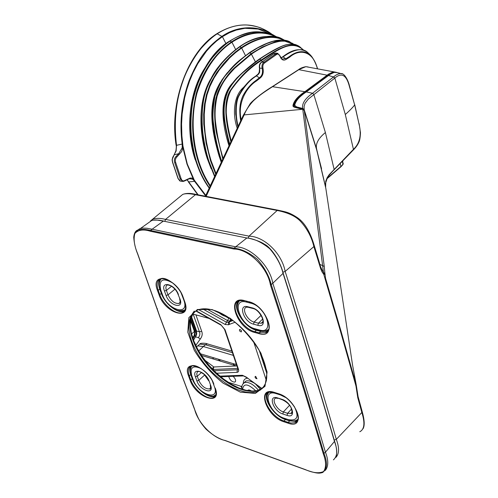 <?xml version="1.0" encoding="UTF-8"?>
<svg xmlns="http://www.w3.org/2000/svg" width="498" height="498" viewBox="0 0 498 498"><rect width="100%" height="100%" fill="white"/><g stroke="black" fill="none" stroke-linecap="round" stroke-linejoin="round"><path stroke-width="0.75" d="M258.624 330.572L257.877 329.558M247.301 378.256L246.261 377.079L242.364 375.262L219.942 376.121M251.627 391.185C249.542 389.697 248.153 389.567 247.462 390.799M233.126 376.314C235.691 378.984 236.264 380.92 234.844 382.115C231.863 381.96 229.827 380.08 228.738 376.476M241.904 386.591L228.09 382.209M267.42 394.684L266.866 394.509M220.608 361.218L218.13 359.139M213.841 357.844L212.422 358.741M212.285 380.852L214.401 386.61C220.141 401.861 198.023 394.41 193.23 379.75L192.732 379.327C195.67 389.878 211.513 399.023 214.682 395.381L215.846 394.758M191.948 365.725L191.431 366.453M238.013 369.516L237.297 369.771L237.036 372.355C238.523 372.162 238.984 371.072 238.411 369.086L237.845 368.607L224.467 329.24L225.034 329.688L238.411 369.086M213.188 369.846L213.835 366.976L204.902 360.241M211.239 367.798L212.117 368.701L213.835 366.976L236.936 365.943M201.497 355.435L236.208 365.893M210.299 396.091L208.363 395.443M198.465 345.245L199.823 344.106L205.456 344.753L232.423 352.665M236.488 364.629L200.433 353.798M236.127 363.571L235.367 364.337M233.35 355.385L203.371 346.54L205.456 344.753L207.137 343.832L207.697 343.994M196.461 346.813L197.712 345.88L203.371 346.54L198.702 350.941M181.334 310.901L182.747 311.287M192.888 314.045L209.073 318.44M160.667 279.409L161.389 278.538M185.169 309.669L183.781 310.379C175.906 311.729 174.997 308.941 170.248 305.977C166.363 302.485 163.574 298.526 161.869 294.088L162.367 294.461C167.571 310.329 190.006 316.547 183.837 300.101L181.16 293.067M236.874 306.942L236.867 305.23L237.322 305.349M202.611 308.878L226.26 322.094L228.563 322.281L228.619 324.777L225.164 324.491L198.702 309.656M231.352 319.286L230.848 320.413L229.759 321.029L227.76 320.675L206.608 308.878M225.183 316.242L228.856 318.284L230.02 318.359M255.698 376.42L256.968 378.766C255.406 378.343 254.82 377.559 255.213 376.407L255.698 376.42M240.073 329.477L241.462 330.703L241.349 331.911C239.75 331.469 239.171 330.653 239.619 329.471L240.073 329.477M280.349 394.509L280.436 394.945L285.572 397.491M298.09 419.192L296.403 420.212C294.828 421.109 292.438 421.146 289.238 420.318L288.442 419.646L284.24 418.252L285.03 418.93L285.603 418.706M284.24 418.252C269.306 413.875 260.784 388.34 276.203 393.619L276.11 392.953M267.47 394.534L268.895 392.125M276.203 393.619L280.436 394.945M266.691 397.199L267.04 397.311M268.764 329.278L266.723 330.467L260.329 330.747L259.358 329.956C275.375 334.998 266.368 306.531 250.662 303.139L246.354 302.056L246.261 301.078M250.556 302.411L250.662 303.139M246.354 302.056C230.636 297.63 239.88 325.319 255.076 328.798L259.358 329.956M238.554 301.969L239.625 300.605M255.779 328.991L256.501 329.433L256.04 329.589L255.076 328.798M237.216 307.073L236.88 306.986M147.862 223.235L151.766 220.465L153.241 220.166L157.244 220.11L163.83 221.199M333.417 459.872L333.411 459.878C337.451 456.268 337.8 450.13 334.457 441.465L334.332 440.967M137.006 230.568L139.776 228.7L142.696 228.109L146.835 228.252L152.139 229.211L163.344 221.1L247.301 238.088M159.827 316.498L137.685 253.787C134.261 245.732 133.321 238.972 134.852 233.494C138.207 229.796 143.393 229.043 150.408 231.246L150.614 230.481L152.139 229.211L235.672 246.827C250.413 246.616 270.072 265.876 272.792 283.25L271.223 284.613C269.107 275.911 264.494 267.476 257.373 259.302C249.293 252.654 241.549 248.956 234.153 248.209L150.614 230.481C145.958 229.211 141.843 229.036 138.27 229.952L135.238 232.174M190.547 320.619L194.419 331.506L195.11 331.313L190.815 319.224M192.981 338.727L194.793 335.851L195.11 331.313M191.201 317.786L196.305 332.266L195.795 336.144L193.467 340.059M191.531 333.965L194.419 331.506L194.662 332.178L194.189 335.471L192.682 337.862M194.662 332.178L196.305 332.266M298.034 419.384L295.165 421.308L289.606 420.916L296.092 421.264L297.611 420.455M267.526 392.71C262.514 398.693 274.255 416.26 285.404 419.521L286.07 418.862M268.248 402.845C266.374 398.525 266.169 395.126 267.631 392.648M274.529 392.586L268.646 392.194C258.649 394.752 270.744 417.162 284.065 421.003L283.879 421.775C266.113 416.527 255.891 386.118 274.274 392.374L274.709 392.511M296.54 421.09L294.841 422.746L291.062 423.057L288.267 422.404L289.606 420.916L285.404 419.521L284.065 421.003L288.267 422.404L288.081 423.175L283.879 421.775M274.274 392.374L278.936 393.843M238.828 301.209L237.023 304.023L236.843 305.822L237.39 309.912L238.747 313.628M250.948 327.46L256.595 330.018L256.327 330.249C244.394 327.547 231.887 307.596 238.187 301.19M244.288 300.593L244.811 300.692L244.275 300.555C225.544 295.326 236.625 328.288 254.702 332.471L258.991 333.641L259.184 332.851L254.901 331.68L256.327 330.249L260.616 331.413L263.324 331.12M249.1 301.794L244.275 300.555M268.117 330.641L266.349 331.525L260.616 331.413L259.184 332.851L265.459 332.782L268.403 330.143M244.786 300.711L248.595 301.664M254.702 332.471L254.901 331.68C240.746 328.518 228.065 303.294 239.457 300.649L244.586 300.804M190.815 366.123C189.464 368.078 189.433 370.904 190.728 374.596L192.216 378.704C195.415 388.322 208.401 398.742 214.358 396.352L215.404 395.848M212.005 395.966L210.617 396.165L207.025 394.839M265.073 384.736L262.147 388.633L258.101 391.241C269.2 385.278 269.655 371.801 259.47 350.797C249.037 331.687 228.582 314.138 212.59 309.955C207.405 308.586 202.954 308.43 199.225 309.488C184.061 314.026 185.928 338.335 201.908 360.222C217.638 382.196 244.132 397.267 258.101 391.241L259.228 390.027L258.02 390.488C244.655 394.951 221.38 382.246 205.973 362.861C190.448 343.545 185.138 320.488 194.923 311.574M260.871 331.182L253.93 328.917M237.739 310.69L236.992 307.976M266.804 398.201L267.47 400.492M184.596 310.82L183.401 311.356C177.17 313.628 164.707 303.487 161.364 293.534L159.758 289.095C158.196 284.595 158.32 281.208 160.126 278.942M159.933 316.79L194.594 409.175C197.638 422.516 212.739 438.153 225.152 440.475L305.399 469.62C312.912 472.969 318.969 473.604 323.569 471.531C326.333 467.485 326.246 461.596 323.308 453.859C307.963 402.116 290.328 345.774 270.408 284.844L271.223 284.613C291.125 345.556 308.735 401.905 324.067 453.659C327.69 462.773 327.205 469.054 322.623 472.515L322.623 472.515C320.083 473.187 317.842 474.245 305.61 469.807L305.76 469.751M325.3 470.411C328.543 466.371 328.593 460.301 325.455 452.196C310.179 400.467 292.625 344.155 272.792 283.25L283.038 273.39L282.945 272.972C280.293 261.207 270.426 244.611 257.341 240.858M325.829 188.356L316.809 150.284L304.29 110.556L324.254 266.442L324.957 273.9L324.696 274.466L324.117 273.514L323.787 274.404L323.613 272.611M195.907 314.861L201.671 331.251C202.68 333.834 202.213 336.43 200.277 339.032L195.77 345.413M233.668 365.171L233.4 363.739M200.277 339.032L198.322 337.65C199.879 335.727 200.246 333.785 199.437 331.83L193.187 314.126M191.369 317.263L196.206 330.915L199.437 331.83L201.671 331.251M195.963 331.295L195.708 330.523L196.206 330.915C197.034 332.901 196.797 334.868 195.49 336.829L193.51 340.171M198.322 337.65L195.397 336.81M243.012 115.903L244.138 114.901L206.141 196.374M271.939 86.876L272.518 86.696C264.201 92.08 259.414 95.199 253.494 100.714C249.075 105.414 245.956 110.145 244.138 114.901L302.454 109.292L294.106 107.114L293.092 106.379L292.973 105.458C293.857 100.938 297.823 96.344 304.869 91.682L327.118 75.186L298.85 69.658L272.518 86.696L304.869 91.682L305.249 92.068C298.215 96.724 294.281 101.287 293.428 105.757L293.465 106.485L295.694 107.574M308.144 66.975L305.853 66.676L298.507 69.689C300.039 68.357 302.485 67.348 305.853 66.676L335.901 72.241L332.882 72.067L328.748 74.009L327.118 75.186L327.497 75.565L305.249 92.068L305.374 92.522M356.313 385.608L355.964 386.037L356.313 385.296L352.54 364.99L325.817 188.269M240.746 386.224L241.891 388.023M234.216 365.339L233.873 363.882M359.786 431.741L359.78 431.741C364.461 429.425 365.146 423.014 361.841 412.5L357.769 397.684L355.964 386.037L354.8 381.835L355.093 380.92L354.327 375.834M354.8 381.835L340.595 331.699L340.937 330.89L355.093 380.92M150.514 220.925L153.278 219.014C156.721 218.056 160.81 218.186 165.548 219.406L249.012 236.145L277.187 210.467C287.981 212.609 295.768 216.25 300.549 221.38C307.198 228.744 311.642 237.141 313.877 246.578L320.681 268.764L322.025 271.883L323.787 274.404L340.595 331.699M324.117 273.514L323.856 272.916M323.482 272.462L302.784 109.379L295.432 107.512M324.964 273.695L323.463 272.331M316.803 150.265L304.29 110.537L302.784 109.379M324.254 266.442L319.934 264.382M242.999 115.941L244.12 114.932M248.228 238.162L249.012 236.145C264.357 236.426 281.924 253.538 285.155 271.441L313.877 246.578L314.275 245.67C310.827 233.942 305.679 223.421 297.53 217.757C288.709 211.893 285.149 211.849 277.828 210.156L277.187 210.467L195.172 194.668C189.614 193.461 185.461 193.373 182.704 194.419L179.075 197.451M334.233 440.089L336.324 439.354C339.418 447.746 339.281 453.759 335.901 457.401M182.691 194.425L150.57 220.894M196.505 330.996L196.081 329.608L195.839 329.888M334.283 72.341L327.497 75.565M294.517 107.188L294.623 106.827L294.748 107.263M235.847 364.474L236.631 365.034M247.276 301.334L247.008 302.218M353.437 149.332C359.842 143.356 361.697 134.89 359.008 123.934L354.663 104.929C352.472 107.773 349.353 110.961 345.301 114.484L353.437 149.332L353.231 150.122M325.63 187.316L325.76 181.141L327.236 177.531L329.134 174.73L353.362 149.412L353.07 150.259L334.034 169.855M303.836 109.89L304.178 109.628L316.666 149.207L325.655 187.267M333.517 76.96L328.475 75.491L306.295 91.937L312.563 93.257L333.517 76.96L334.756 78.136L308.38 99.002L305.037 103.291L304.079 106.541L304.178 109.628L303.624 109.716M349.49 85.93L354.663 104.929L349.366 86.272C346.421 74.986 341.578 72.254 334.837 78.068L345.301 114.484M337.619 72.683L334.289 72.359L330.579 74.003L306.295 91.937C299.416 96.488 295.551 100.951 294.71 105.327L296.565 106.889L302.678 108.458C301.8 103.54 305.1 98.473 312.563 93.257L313.808 94.452L325.399 132.536L334.096 169.233L333.809 170.086C334.052 169.75 329.004 174.997 327.41 177.68L325.406 183.718M334.837 78.068L333.604 76.897C336.2 74.619 338.659 73.511 340.968 73.567L342.4 73.916M296.565 106.889L296.335 107.475L294.368 106.466L294.355 105.564L294.368 106.466M304.073 109.398L302.678 108.458L302.442 109.043L296.397 107.693M303.201 109.492L302.442 109.043M326.663 179.025L340.794 166.88L343.047 164.11L342.711 160.922M181.982 181.372L180.575 181.135L178.209 178.645L172.719 162.379C171.972 159.752 172.283 157.567 173.646 155.818L174.387 154.697L178.676 153.726L182.193 147.775L182.2 144.053L176.547 145.31L176.13 150.639M271.261 34.262L258.213 29.04L244.954 28.293L236.27 30.073L229.385 32.75L222.407 36.684L216.723 40.892L211.314 45.847L206.465 51.207L197.837 63.582L193.106 72.621L189.688 80.769L186.756 89.565L184.565 98.193L182.131 113.924L181.565 124.201L181.888 135.749L182.94 145.945L182.361 145.958M187.279 164.01L182.94 145.945L182.947 147.862L187.011 164.178L187.279 164.01L194.17 179.865L193.697 180.17L205.581 195.863M240.721 120.809C240.111 117.808 239.806 113.961 239.806 109.267C240.192 103.578 240.553 101.959 242.619 96.431C246.199 89.484 250.718 84.118 256.177 80.327L259.502 77.682C262.16 75.708 263.044 72.633 262.147 68.463C261.587 65.487 262.272 63.352 264.208 62.069L261.848 62.175C259.95 63.47 259.253 65.493 259.751 68.232L259.67 72.347L258.568 74.109L256.489 75.914L259.925 78.223L256.613 80.875C246.423 87.094 237.241 103.422 241.231 119.719M279.92 55.844L277.405 53.305L275.469 54.126L264.208 62.069L264.905 62.717C263.137 63.812 262.508 65.674 263.006 68.313C263.797 72.764 262.77 76.07 259.925 78.223M317.276 68.382C313.323 51.624 300.064 48.001 289.736 57.102L286.475 59.175C283.698 61.061 281.532 60.084 279.969 56.262C279.067 53.971 277.791 53.473 276.141 54.774L264.905 62.717M276.353 53.112L277.984 53.392M282.105 59.044L286.089 58.627L289.35 56.548C296.677 51.008 303.382 50.211 309.47 54.151L309.47 54.151C313.149 58.029 315.807 62.779 317.456 68.413M258.101 74.557L257.659 74.463L256.034 75.845L256.489 75.914C249.984 79.767 244.064 86.552 238.735 96.263C235.274 103.285 235.697 117.895 238.187 126.224M276.141 54.774L275.469 54.126L273.763 53.784L261.687 62.2C259.813 62.953 259.053 64.939 259.402 68.164L263.006 68.313M261.581 62.275L273.614 53.803L275.687 52.981L273.421 54.014M308.486 53.224L307.322 52.147C301.24 46.557 290.465 51.499 283.356 56.753L281.096 57.886M282.827 56.747L286.475 59.175M281.849 57.625L281.457 57.544L282.945 56.672C292.363 49.302 300.487 47.796 307.316 52.141L309.47 54.151C312.339 56.591 315.016 61.347 317.487 68.419M259.67 72.347L259.178 72.366M258.568 74.109L258.225 73.984M237.863 126.915L235.728 114.148C235.523 106.535 236.251 100.82 237.913 97.004C243.229 86.901 249.218 79.904 255.885 76.026L256.034 75.845C251.073 79.443 246.572 83.708 242.545 88.638L237.042 99.563C235.554 106.286 235.51 114.017 236.93 122.769L237.857 126.928M303.207 49.912C290.508 38.265 275.157 52.383 261.506 60.414C250.189 67.435 239.986 77.395 230.91 90.3C227.636 96.873 226.092 104.418 226.26 112.934C227.007 122.041 228.669 131.404 231.259 141.015M243.435 87.48C233.238 96.245 232.547 115.243 237.241 128.247M230.91 141.774C226.484 125.658 222.637 103.97 229.815 91.209C239.426 77.19 249.878 66.794 261.17 60.034C272.394 52.744 289.469 40.301 299.796 46.849L303.5 50.005L298.719 46.077C292.967 42.685 284.763 44.509 279.235 47.627C271.478 51.543 264.992 55.384 259.775 59.138C251.048 65.848 235.965 75.982 228.327 90.58C220.384 107.481 225.376 127.009 229.746 144.252M300.288 47.167L298.719 46.077C295.924 44.801 294.754 43.233 285.927 44.814C280.125 46.358 271.267 51.107 259.346 59.063L239.812 75.111C233.444 81.498 231.333 84.1 227.25 91.925C223.664 101.766 222.693 111.496 224.318 121.107C225.93 130.333 227.642 138.263 229.441 144.906M234.197 81.51C217.433 96.637 222.793 126.48 229.024 145.802M293.397 44.204L284.924 41.197C280.766 41.091 279.951 41.029 273.109 42.99C265.683 45.567 258.474 49.265 251.49 54.077L234.707 68.288C225.196 78.398 221.293 83.975 217.134 96.276C215.148 105.402 214.601 113.88 215.491 121.711C217.439 137.604 219.624 146.561 223.123 158.401M221.454 161.975L220.49 159.03C213.437 136.857 207.436 103.603 220.072 82.867C234.029 62.648 239.432 60.781 249.342 52.757L249.753 52.825C244.655 56.33 239.09 61.042 233.064 66.969L225.606 75.354C222.152 79.537 218.591 86.478 214.931 96.17C213.119 107.008 212.559 115.48 213.25 121.593L214.906 133.831C216.655 143.424 218.684 151.865 220.994 159.142L220.49 159.03L216.026 142.055L213.082 124.232L212.453 114.938L212.82 105.483L214.507 96.195L217.427 88.059L221.94 79.885L226.895 73.256L237.123 62.63L249.342 52.757C259.365 46.171 268.322 42.069 276.216 40.45C282.291 39.622 286.885 40.108 289.998 41.894L285.472 40.382L281.432 40.008L272.979 41.365L266.872 43.525L257.74 47.889L249.753 52.825L251.148 53.691L262.309 47.036L274.498 42.037L278.27 41.129L284.657 40.78L289.375 41.82L293.864 44.272L292.108 43.114M222.793 159.111L216.53 133.259C213.673 118.63 214.47 101.922 216.524 96.27C217.663 90.206 225.133 76.667 234.303 67.927L251.148 53.691L255.437 61.889M221.722 161.389L220.994 159.142M220.527 159.086L221.467 161.943M221.274 162.36L219.139 156.123L219.537 155.942M216.026 173.565L211.034 160.58L208.569 151.927L206.546 142.503L205.126 132.891L204.373 124.139L204.248 114.384L205.157 103.877L207.012 94.888L209.926 86.403L214.009 78.068L219.481 69.658L229.678 57.911L235.504 52.639L241.642 48.02L245.464 55.564M218.659 85.457C206.496 106.983 213.069 135.531 219.139 156.123M283.81 40.095C270.526 33.995 255.542 38.912 241.642 48.02L241.287 47.627C248.135 43.04 255.057 39.871 262.06 38.128C268.976 36.827 273.794 36.553 276.527 37.313L284.52 40.189L281.569 38.595C271.429 32.818 250.158 38.72 239.905 46.793C234.334 50.578 228.563 55.776 222.587 62.393C213.293 73.953 207.405 84.641 204.908 94.458C202.549 102.302 201.055 118.368 203.016 134.236C204.417 144.445 206.353 153.372 208.811 161.01L208.32 160.81C201.217 140.206 199.947 118.094 204.504 94.489C211.171 72.54 224.61 57.444 239.326 46.943L239.507 46.725C253.681 36.752 267.706 34.045 281.569 38.595L284.389 40.12M214.619 176.566L208.32 160.891C201.559 141.015 200.072 119.701 203.863 96.948C207.853 83.602 213.02 73.2 219.369 65.73C221.517 62.736 230.474 53.037 239.507 46.725L241.287 47.627L235.255 52.159L229.41 57.413L223.832 63.346L216.73 72.571L211.569 81.398L209.565 85.731L206.44 94.732L204.554 103.92L203.67 114.204L203.794 124.12L206.079 142.994L210.517 160.754L215.721 174.213M214.825 176.13L208.811 161.01M211.102 168.623L207.056 157.966L207.367 157.816M210.305 79.655C197.177 102.65 199.542 134.746 207.056 157.966M275.606 36.671C261.767 30.129 246.753 32.7 231.944 42.224C216.188 52.72 204.529 69.701 196.965 93.17C191.014 115.779 192.278 141.021 199.088 162.329C201.989 171.156 205.736 178.956 210.33 185.723M276.77 36.927L274.523 35.7C270.202 32.731 262.477 31.642 251.353 32.42C242.47 34.325 235.423 37.194 230.207 41.023C225.183 44.204 219.319 49.7 212.615 57.5C202.163 70.915 196.112 87.138 194.793 92.846C193.025 98.486 189.806 115.779 191.344 135.294C192.782 147.221 194.618 156.372 196.872 162.74L196.399 162.547C189.308 140.747 188.636 117.522 194.388 92.871C201.541 69.583 213.293 52.352 229.646 41.178M210.063 186.296C205.357 179.436 201.528 171.505 198.565 162.504C191.456 140.598 190.734 117.435 196.393 93.014C203.003 70.268 216.126 52.427 231.589 41.832C246.578 31.953 261.207 30.11 275.475 36.304L274.516 35.694C255.928 27.981 243.715 32.737 229.827 40.961L229.734 41.029M187.559 179.529L189.682 178.689L192.614 179.193L193.697 180.17M205.823 195.353L193.162 178.689L191.68 178.035L190.062 178.103L184.945 180.382C183.177 181.409 181.907 180.842 181.116 178.67L175.669 162.473C174.96 160.2 175.414 158.314 177.045 156.808L181.664 151.554L182.947 147.862L182.193 147.775M192.614 179.193L193.162 178.689L187.011 164.178M198.16 194.836L187.117 179.747M195.104 181.266L188.767 181.913L186.931 179.834M197.98 167.116L195.446 159.572M205.182 67.572C188.512 92.423 185.505 131.497 195.21 159.684M182.76 143.972L182.2 144.053C179.324 122.657 181.639 101.492 189.153 80.564C197.725 59.872 206.184 47.584 222.04 36.292C238.891 24.589 259.427 26.033 271.441 34.076L269.213 32.308L261.817 28.411C258.481 26.867 253.625 25.74 247.245 25.031C237.253 24.514 227.312 27.39 217.414 33.659C212.596 36.696 207.124 41.658 200.999 48.543C191.599 60.146 185.449 73.872 183.445 79.63C181.085 86.559 172.121 109.541 176.547 145.31L176.105 145.204M273.01 34.985L269.213 32.308M176.242 150.664L175.9 151.118M176.168 150.894L174.057 154.909M248.104 390.693L247.711 390.376M258.879 330.641L258.593 329.751M260.902 330.871L261.008 331.214M257.18 329.371L257.472 330.261M259.265 350.418L266.94 373.874M266.449 380.758L253.526 341.441M246.186 377.353L242.364 375.262M261.637 388.652L246.261 377.079M261.88 388.49L247.269 377.895M255.742 390.83C247.942 383.553 243.559 383.062 242.594 389.355M242.663 384.275L244.387 382.632C248.67 381.636 253.345 384.163 258.412 390.202M260.41 389.355L256.059 384.605M253.488 382.738C250.37 380.889 247.817 380.348 245.825 381.107L244.064 382.825M243.335 383.329C243.304 380.31 244.611 378.611 247.276 378.237M209.185 381.244L210.666 385.402L209.185 381.244C205.967 371.402 191.462 366.87 195.384 376.805L197.27 376.283L201.472 372.46M195.384 376.805L196.872 380.933C200.009 390.532 214.439 395.331 210.666 385.402M210.523 388.185L209.596 388.913C205.363 389.125 201.746 386.286 198.752 380.41L196.872 380.933M204.746 374.926L198.752 380.41L197.27 376.283C196.43 373.743 196.785 372.143 198.322 371.483C198.229 370.755 200.177 371.726 204.174 374.39L208.774 380.883M193.23 379.75L191.742 375.641C189.738 367.238 192.944 364.922 201.354 368.701M191.742 375.641L191.244 375.212L192.732 379.327M224.467 329.24L220.77 324.628L225.034 329.688M237.969 369.093L237.297 369.771L214.134 370.798M216.642 373.207L237.036 372.355M213.561 369.485L237.764 368.377M196.156 310.789L220.77 324.628M178.029 294.293L180.039 299.105L178.029 294.293C176.827 290.957 174.424 288.124 170.82 285.784L167.67 284.85C165.859 285.597 165.436 287.458 166.407 290.434L171.555 286.219M180.039 299.105C184.098 309.806 169.463 305.828 166.052 295.432L164.446 290.981L166.407 290.434L168.007 294.884C170.957 300.86 174.555 303.724 178.819 303.481L179.871 302.703M166.052 295.432L168.007 294.884L174.935 289.182M164.446 290.981C160.238 280.281 174.935 283.947 178.446 294.604M172.893 283.107C162.672 277.299 158.625 279.602 160.754 290.023L162.367 294.461M161.495 278.519C158.856 281.488 158.445 285.198 160.263 289.649L160.754 290.023M218.69 312.09L222.394 314.705L225.943 315.776M230.008 318.371L230.313 320.55L228.563 322.281L232.983 320.469M232.205 319.903L230.848 320.413L229.354 321.826L229.254 324.416L228.619 324.777M230.313 320.55L228.314 322.598L230.313 320.55M235.224 322.2L229.254 324.416M228.856 318.284L225.164 324.491M215.491 310.852L219.188 312.906M294.131 406.231C299.348 416.677 297.449 421.146 288.442 419.646M292.002 412.394L290.832 413.402L287.57 413.303L287.06 415.382C297.262 419.117 291.84 402.129 281.843 399.29L277.616 397.952C267.551 394.453 273.078 411.155 282.852 414L283.362 411.933L289.537 405.322M291.629 408.945L287.57 413.303L283.362 411.933C276.975 410.134 271.13 399.384 275.855 398.083L277.89 398.375M282.852 414L287.06 415.382M292.096 412.02L290.832 413.402C292.338 413.987 292.394 412.045 291 407.576C289.5 404.463 286.667 401.886 282.509 399.85L281.843 399.29M277.616 397.952L282.129 399.732M248.247 307.291L246.585 307.135C241.194 308.492 247.325 320.588 254.111 322.057L261.114 315.321M262.807 321.714L261.319 323.171L258.4 323.19L257.858 325.331L253.569 324.186L254.111 322.057L258.4 323.19L262.732 319.006M253.569 324.186C243.622 321.932 237.627 303.811 247.892 306.762L252.193 307.857L253.009 308.511C259.769 309.737 266.1 323.345 261.319 323.171L262.689 322.069M247.892 306.762L248.701 307.415L252.573 308.405M252.193 307.857C262.378 310.08 268.273 328.549 257.858 325.331M323.308 453.859L325.455 452.196L334.457 441.465C319.548 389.953 302.411 333.928 283.038 273.39C281.115 265.073 276.707 256.887 269.823 248.832C261.88 242.277 254.217 238.66 246.821 237.994L235.672 246.827L234.153 248.209L233.948 249.031C248.477 248.944 267.494 267.358 270.408 284.844M194.189 335.471L195.795 336.144M158.084 311.418L157.978 311.063M157.374 308.959L157.268 308.604M150.408 231.246L233.948 249.031M278.762 393.918C291.928 397.373 304.403 420.125 295.233 422.59L297.767 420.125M278.507 393.706C296.945 398.898 306.824 430.21 288.081 423.175M258.991 333.641C278.121 339.748 267.37 305.691 248.589 301.639M215.217 388.029L215.18 388.241C216.761 393.289 216.163 396.408 213.399 397.591C207.622 400.51 194.071 389.878 190.784 379.974L190.087 380.167L188.593 376.058L189.29 375.865L190.784 379.974L192.433 378.492M188.593 376.058C181.297 357.875 207.89 366.03 213.866 384.201L213.704 384.07C210.586 374.16 196.971 363.59 191.556 365.818C188.256 367.157 187.503 370.506 189.29 375.865L190.964 374.372M213.866 384.201L213.742 383.858M215.341 388.378C222.164 406.586 195.795 397.603 190.087 380.167M214.719 396.215L213.399 397.591L215.46 395.748M212.086 309.557L230.095 318.222C242.607 327.964 252.884 339.63 260.94 353.213L267.096 372.025L264.98 386.348L255.331 393.42L240.36 392.156L223.085 383.124C211.457 373.761 201.833 362.768 194.201 350.144L187.796 332.191L188.842 317.668L197.401 309.488L212.086 309.557M263.585 387.12L258.275 390.251C253.712 391.714 248.309 391.453 242.065 389.48C210.119 380.578 177.076 326.819 194.861 311.636M194.264 311.026L191.904 314.537M258.643 390.656L260.41 390.046M183.992 311.555L183.364 311.636M174.786 309.152C178.247 311.15 181.21 311.816 183.669 311.138L184.652 310.727M184.721 310.621L182.399 312.539C176.317 315.371 163.282 305.019 159.839 294.754L158.227 290.315L160.001 288.884M183.015 296.87L182.971 297.063C179.697 286.811 166.662 276.508 160.941 278.631C157.069 280.144 156.167 284.041 158.227 290.315L157.499 290.515L159.111 294.947L161.595 293.328M159.111 294.947C165.317 313.827 192.066 321.347 184.727 301.701L184.615 301.383M184.727 301.701L183.133 297.188C176.628 277.486 149.668 270.949 157.499 290.515M183.818 311.213L182.399 312.539C185.673 311.163 186.401 307.509 184.565 301.583L183.133 297.188M194.594 409.175L194.475 408.864M225.152 440.475L225.532 440.612M298.271 69.845L272.176 86.727C261.936 92.877 251.067 101.847 249.828 104.275L243.292 115.318M356.363 385.682L358.093 396.651L357.769 397.684M358.124 396.757L362.158 411.46L361.841 412.5L336.324 439.354C321.49 387.88 304.434 331.911 285.155 271.441L282.87 272.244M325.175 279.054L325.561 278.363L340.937 330.89M325.561 278.363L324.964 273.701M319.044 263.666L319.436 262.739L314.3 245.738M164.782 221.392L165.548 219.406L195.814 194.388L278.332 210.256M182.704 194.419L182.704 194.419C186.258 193.075 190.628 193.068 195.814 194.388L196.33 194.488M196.081 329.608L191.537 316.784M293.72 106.79L292.973 105.458M316.56 149.369L316.666 149.207C315.334 143.941 318.241 138.388 325.399 132.536M349.366 86.272L349.478 85.886C348.189 80.209 344.261 72.92 340.968 73.567L335.864 72.241C334.525 71.837 332.01 72.926 328.325 75.503L328.182 75.708M294.71 105.327L294.355 105.564C293.895 100.913 304.154 93.263 306.146 91.949L306.015 92.149M359.008 123.934L354.738 104.686M326.981 178.421L340.943 166.419L340.209 163.5M340.906 166.786L342.948 164.558L342.4 161.24M175.669 162.473L174.723 162.684L180.214 178.981L182.834 181.515L184.702 180.93L184.945 180.382M256.177 80.327L256.613 80.875M282.067 59.013L282.385 59.243C282.017 59.33 281.246 58.229 280.075 55.944L279.969 56.262M289.35 56.548L289.736 57.102M258.126 74.003L259.184 72.341L259.576 68.052M229.435 144.924C226.005 130.856 224.617 125.627 223.602 113.749C223.658 104.406 224.76 97.384 226.895 92.696C229.155 87.86 230.512 85.251 236.836 77.993C244.58 70.417 252.081 64.105 259.346 59.063L261.17 60.034L262.209 61.814M209.204 188.132C203.894 180.911 199.63 172.408 196.399 162.628C180.313 120.392 197.557 59.268 229.827 40.961L231.944 42.224L235.654 49.507M209.347 187.833C204.199 180.712 200.04 172.352 196.872 162.74M187.316 179.591L187.678 179.037M216.96 33.671L222.407 36.684L225.992 43.718M174.723 162.684C173.939 160.095 174.462 157.941 176.292 156.21L177.045 156.808M176.292 156.21L178.676 153.726L179.423 154.324M180.214 178.981L181.116 178.67M178.066 178.303L178.209 178.645M173.323 156.03L173.646 155.818M258.107 330.435L257.927 329.863M261.761 331.382L261.637 331.002M242.059 389.181C241.449 386.218 242.227 384.033 244.387 382.632L245.825 381.107L244.157 382.763M234.844 382.115L235.523 381.456M243.117 375.934L220.732 376.781M213.461 357.944L212.534 358.778M210.61 387.911L209.596 388.913C210.53 389.648 210.747 388.353 210.249 385.041M192.041 365.706C189.95 368.595 189.688 371.769 191.244 375.212M238.007 369.404L237.727 369.69L237.845 368.607M231.881 351.059L207.137 343.825C206.888 343.271 199.891 342.668 199.829 344.106L197.712 345.88M220.944 325.113L195.82 310.989M179.977 302.442L178.819 303.481C180.151 303.382 180.419 301.819 179.629 298.788M160.263 289.649L161.869 294.088M217.968 311.785C221.093 314.78 224.168 316.367 227.213 316.541M285.03 418.93C273.551 415.531 262.434 398.213 268.926 392.119M279.745 394.267L279.384 394.615M239.775 300.568C231.676 308.2 244.169 326.57 256.04 329.589M140.455 228.482L151.766 220.465C154.517 219.699 158.439 219.886 163.525 221.031M246.996 237.913C248.029 237.951 259.358 240.478 264.594 244.344C269.922 246.566 279.826 259.738 283.144 273.109C302.51 333.648 319.641 389.654 334.538 441.153C336.723 447.316 337.227 452.62 336.05 457.058M225.245 440.606C218.996 438.956 212.522 435.071 205.811 428.94C199.044 420.947 198.204 418.295 194.45 409.051L159.79 316.678L137.535 253.681C135.431 248.602 134.167 243.136 133.738 237.285C134.217 232.827 135.73 230.381 138.27 229.952L139.776 228.7M296.092 421.264L297.374 420.007M248.894 301.888C262.838 304.608 275.954 330.137 265.459 332.782L266.866 331.338M266.349 331.525L268.702 329.458M214.358 396.352L215.727 395.126M258.02 390.488L252.579 391.067L245.962 390.276L238.679 387.911L231.041 384.045L223.353 378.854L215.914 372.523L209.004 365.308L202.885 357.477L197.781 349.316L193.884 341.124L191.35 333.224L190.286 325.922L190.753 319.517L192.732 314.288M178.757 310.665L183.401 311.356M225.376 440.655L305.486 469.757M316.809 150.278L321.565 168.747M362.183 411.566C364.53 419.963 364.822 425.672 363.054 428.691M356.307 385.284L355.192 380.211M323.999 273.165L324.273 273.62L323.974 273.24M205.413 196.231L243.273 115.349M323.731 272.736C321.422 269.094 319.996 265.789 319.461 262.813M195.708 330.523L193.05 323.034M353.294 150.029C355.945 147.389 357.85 144.681 359.008 141.905C359.724 140.641 360.216 137.61 360.471 132.81L359.145 123.66M343.06 164.309L343.228 163.35M269.219 32.308L269.219 32.308C252.779 22.074 235.392 22.51 217.053 33.609C188.194 51.325 169.09 101.928 176.105 145.217C176.429 145.677 176.36 147.489 175.906 150.645M175.813 150.975L172.096 159.752L172.526 162.267L178.016 178.527L179.946 181.054M184.826 180.874L187.435 179.585M197.75 194.762L188.325 181.801"/></g></svg>
